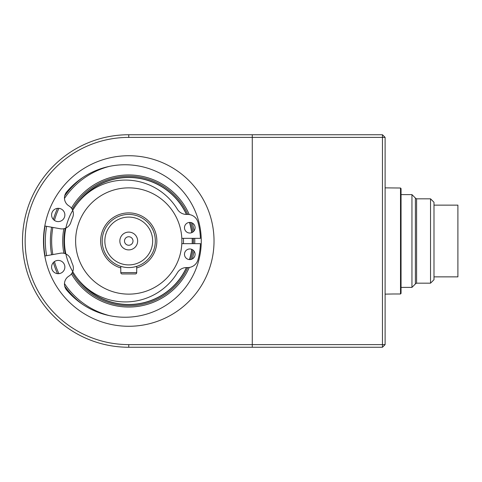 <?xml version="1.0" encoding="UTF-8"?>
<svg xmlns="http://www.w3.org/2000/svg" width="482" height="482" viewBox="0 0 482 482"><rect width="100%" height="100%" fill="white"/><g stroke="black" fill="none" stroke-linecap="round" stroke-linejoin="round"><path stroke-width="0.72" d="M411.947 287.393L415.394 283.94L415.394 198.06L411.947 194.608L411.947 287.393L401.048 287.393M430.54 198.825L430.54 283.175L433.993 279.723L433.993 202.277L430.54 198.825L416.587 198.825L416.587 283.175L415.394 283.862M433.993 276.867L457.9 276.867L457.9 205.133L433.993 205.133M430.54 283.175L416.587 283.175M401.048 188.552L400.518 188.016L401.048 188.552L401.048 293.448L400.518 293.984L401.048 293.448M385.112 187.866L400.518 188.016L400.518 293.984L393.077 293.984L400.518 293.984M385.112 294.134L393.077 293.984M128.748 134.737L382.455 134.737L382.455 137.394L252.279 137.394L252.279 134.737L252.279 137.394L128.748 137.394A103.606 103.606 0 0 0 25.142 241A103.606 103.606 0 0 0 128.748 344.606L252.279 344.606L252.279 137.394L252.279 347.263L252.279 344.606L382.455 344.606L382.455 137.394L385.112 137.394L385.112 344.606L382.455 344.606L382.455 347.263L128.748 347.263A106.263 106.263 0 0 1 22.485 241A106.263 106.263 0 0 1 128.748 134.737L128.748 137.394M128.748 326.278A85.278 85.278 0 0 1 54.9 198.361A85.278 85.278 0 0 1 202.603 198.361A85.278 85.278 0 0 1 128.748 326.278M45.067 255.96A85.013 85.013 0 0 1 45.067 226.04M44.802 256.008L60.316 253.231A9.297 9.297 0 0 1 70.812 259.551A60.834 60.834 0 0 0 72.662 264.57A9.297 9.297 0 0 1 68.926 276.108A9.297 9.297 0 0 0 66.643 290.031A76.246 76.246 0 0 0 177.358 296.448A76.246 76.246 0 0 0 177.358 185.546A76.246 76.246 0 0 0 66.643 191.969A9.297 9.297 0 0 0 68.926 205.892A9.297 9.297 0 0 1 72.662 217.436A60.834 60.834 0 0 0 70.812 222.449A9.297 9.297 0 0 1 60.316 228.769L44.802 225.992M64.865 214.954A6.64 6.64 0 0 1 54.906 220.702A6.64 6.64 0 0 1 54.906 209.2A6.64 6.64 0 0 1 64.865 214.954M64.865 267.046A6.64 6.64 0 0 1 54.906 272.8A6.64 6.64 0 0 1 54.906 261.298A6.64 6.64 0 0 1 64.865 267.046M71.45 208.152A66.046 66.046 0 0 1 189.263 214.544M192.306 223.033A66.046 66.046 0 0 1 194.023 230.932M194.74 238.343A66.046 66.046 0 0 1 194.74 243.657M194.023 251.068A66.046 66.046 0 0 1 192.306 258.967M189.263 267.456A66.046 66.046 0 0 1 71.45 273.848M63.859 253.285A66.046 66.046 0 0 1 63.859 228.715M72.24 209.351A64.769 64.769 0 0 1 187.817 214.436M190.824 222.503A64.769 64.769 0 0 1 192.896 232.029M193.463 238.343A64.769 64.769 0 0 1 193.463 243.657M192.896 249.971A64.769 64.769 0 0 1 190.824 259.497M187.817 267.564A64.769 64.769 0 0 1 72.24 272.649M65.233 253.689A64.769 64.769 0 0 1 65.233 228.311M76.765 204.29A63.642 63.642 0 0 1 186.582 214.436M189.613 222.407A63.642 63.642 0 0 1 191.836 232.619M192.336 238.343A63.642 63.642 0 0 1 192.336 243.657M191.836 249.381A63.642 63.642 0 0 1 189.613 259.593M186.582 267.564A63.642 63.642 0 0 1 76.765 277.71M79.59 200.813A63.491 63.491 0 0 1 186.413 214.436M189.462 222.413A63.491 63.491 0 0 1 191.691 232.679M192.185 238.343A63.491 63.491 0 0 1 192.185 243.657M191.691 249.321A63.491 63.491 0 0 1 189.462 259.587M186.413 267.564A63.491 63.491 0 0 1 79.59 281.187M82.711 304.425A78.367 78.367 0 0 1 64.709 286.175M57.503 273.649A78.367 78.367 0 0 1 53.388 262.497M51.604 254.791A78.367 78.367 0 0 1 51.604 227.209M53.388 219.503A78.367 78.367 0 0 1 57.503 208.351M64.709 195.825A78.367 78.367 0 0 1 82.711 177.575M109.366 315.62A77.096 77.096 0 0 1 64.48 283.573M58.912 273.656A77.096 77.096 0 0 1 54.454 261.581M52.857 254.568A77.096 77.096 0 0 1 52.857 227.432M54.454 220.419A77.096 77.096 0 0 1 58.912 208.345M64.474 198.427A77.096 77.096 0 0 1 109.366 166.38M382.455 347.263L385.112 344.606M385.112 137.394L382.455 134.737M124.501 241A4.248 4.248 0 0 1 130.875 237.319A4.248 4.248 0 0 1 130.875 244.681A4.248 4.248 0 0 1 124.501 241M102.184 241A26.564 26.564 0 0 1 142.033 217.991A26.564 26.564 0 0 1 142.033 264.009A26.564 26.564 0 0 1 102.184 241M134.827 266.859L136.719 266.341L136.719 272.613A1.326 1.326 0 0 1 135.388 273.939L122.109 273.939L135.388 273.939A1.326 1.326 0 0 0 136.719 272.613L120.777 272.613A1.326 1.326 0 0 0 122.109 273.939A1.326 1.326 0 0 1 120.777 272.613L120.777 266.341M75.62 241A53.134 53.134 0 0 1 128.748 187.866A53.134 53.134 0 0 1 181.883 241A53.134 53.134 0 0 1 128.748 294.134A53.134 53.134 0 0 1 75.62 241M104.841 241A23.907 23.907 0 0 1 140.702 220.292A23.907 23.907 0 0 1 140.702 261.708A23.907 23.907 0 0 1 104.841 241M119.849 241A8.899 8.899 0 0 1 133.201 233.294A8.899 8.899 0 0 1 133.201 248.706A8.899 8.899 0 0 1 119.849 241M181.816 238.343L200.428 238.343A71.728 71.728 0 0 0 197.994 222.286A10.628 10.628 0 0 0 187.733 214.436L186.51 214.436A10.628 10.628 0 0 1 177.43 209.333A60.925 60.925 0 0 0 85.868 194.632A60.925 60.925 0 0 0 85.868 287.368A60.925 60.925 0 0 0 177.43 272.667A10.628 10.628 0 0 1 186.51 267.564L187.733 267.564A10.628 10.628 0 0 0 197.994 259.714A71.728 71.728 0 0 0 200.428 243.657L181.816 243.657M184.479 227.715A5.314 5.314 0 0 1 192.445 223.118A5.314 5.314 0 0 1 192.445 232.318A5.314 5.314 0 0 1 184.479 227.715M184.479 254.285A5.314 5.314 0 0 1 192.445 249.682A5.314 5.314 0 0 1 192.445 258.882A5.314 5.314 0 0 1 184.479 254.285M128.748 344.606L128.748 347.263M183.413 238.343A54.725 54.725 0 0 1 183.413 243.657M46.634 255.683A83.416 83.416 0 0 1 46.634 226.317M120.777 267.95A28.107 28.107 0 0 1 126.061 213.02A28.107 28.107 0 0 1 136.719 267.95M411.947 194.608L401.048 194.608M416.587 198.825L415.394 198.138"/></g></svg>
